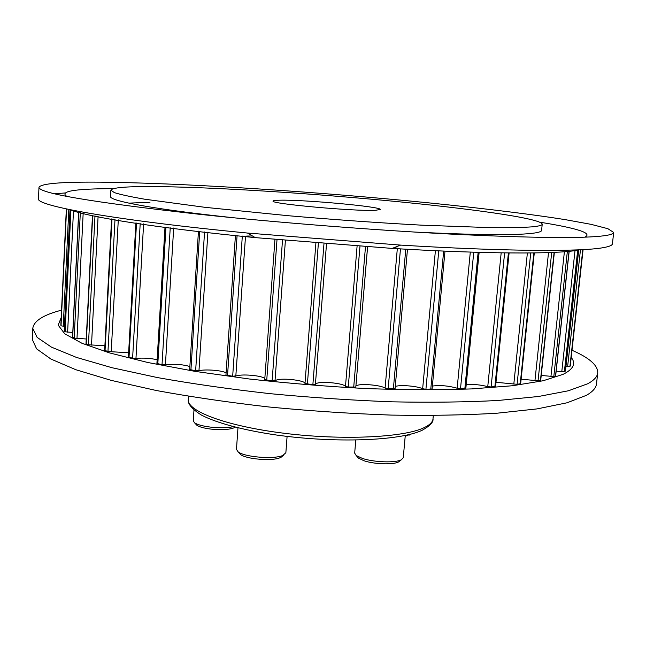 <?xml version="1.0" encoding="UTF-8"?>
<svg xmlns="http://www.w3.org/2000/svg" width="646" height="646" viewBox="0 0 646 646"><rect width="100%" height="100%" fill="white"/><g stroke="black" fill="none" stroke-linecap="round" stroke-linejoin="round"><path stroke-width="0.97" d="M375.391 210.297L380.292 209.498C382.117 206.72 303.677 199.533 279.896 200.203C275.479 200.284 273.218 200.567 273.113 201.059C269.204 203.676 354.912 211.484 375.391 210.297M150.881 186.557C125.437 186.484 112.097 187.695 110.87 190.199L114.407 192.629C120.382 194.551 130.452 196.731 144.615 199.194L205.153 207.342L288.431 215.732C334.975 219.737 379.444 222.886 421.822 225.171L491.243 227.667C508.887 227.804 522.469 227.529 531.989 226.859C538.748 226.213 542.164 225.317 542.236 224.154C541.106 218.3 468.019 208.214 384.919 200.43C301.294 192.621 206.639 186.783 150.881 186.557M226.084 372.879C222.499 370.441 205.468 369.044 199.388 370.683L195.641 370.788L189.682 369.512L198.459 231.163M264.82 378.613C263.148 375.851 243.469 373.832 237.042 375.746L232.673 376.255L225.947 375.003L235.443 235.209M367.566 246.837L355.817 387.027L348.259 387.043L345.481 386.397C344.06 383.466 323.008 381.116 317.089 383.215L315.401 384.37L312.874 384.661L304.977 383.538C305.8 380.551 283.4 377.773 276.658 379.969L275.018 380.736L272.127 380.93L264.787 379.646M394.981 388.407L388.157 388.731L385.089 388.141C381.641 385.323 362.269 383.417 357.133 385.379L355.898 386.042M444.989 251.132L432.101 388.957L425.924 389.263L422.654 388.747C417.599 386.106 400.044 384.604 395.602 386.429L395.271 386.558M189.876 366.516C182.39 364.36 174.234 363.795 165.416 364.812L162.025 364.707L156.913 363.448L165.013 227.029M157.131 359.749C150.502 358.207 143.444 357.763 135.967 358.409L132.608 358.223L128.393 356.996L135.878 222.918M128.627 352.789L107.963 351.513L104.652 350.35L111.588 218.954M104.886 345.812L88.437 344.762L85.999 343.68L92.491 215.207M86.233 338.988L74.169 338.149L72.659 337.05M72.78 332.456L65.093 331.802L64.269 330.857M64.455 326.319L61.031 325.842L60.845 325.051L66.344 208.924L60.845 325.059M570.289 365.806L569.909 366.565L565.953 366.444M565.42 370.965L564.37 371.773L556.166 371.159M569.166 251.318L555.657 375.843L553.808 376.57L541.227 375.447M554.365 252.36L540.726 380.114L538.045 380.793L521.12 379.194M534.29 252.933L520.652 383.684L517.083 384.305L495.991 382.287M509.096 252.949L495.571 386.437L491.113 386.97L487.754 386.623C480.317 384.75 473.138 384.079 466.218 384.612M479.13 252.36L465.863 388.222L460.517 388.658L457.158 388.214C448.461 385.759 440.201 385.04 432.368 386.066M394.399 247.531L397.363 248.217M304.977 383.538L315.902 243.017L304.977 383.538M246.724 236.04L252.505 235.992M237.97 427.83L236.468 449.341L238.043 451.78C244.22 457.093 273.88 459.548 282.778 455.478L285.863 452.733L287.099 436.397M239.303 453.137L240.514 454.445C246.013 459.169 272.168 461.333 280.081 457.715L282.504 456.1M193.97 410.113L193.283 420.869L194.503 422.742C197.329 424.672 202.65 426.126 210.483 427.103C219.535 428.056 227.19 427.918 233.424 426.691M195.891 424.228L196.828 425.221C199.339 426.941 204.047 428.233 210.959 429.097C222.079 430.155 230.024 429.63 234.797 427.507L235.314 427.176M405.204 436.236L410.428 434.273M355.785 440.071L354.678 453.121L356.14 455.47L362.301 458.385C373.8 462.342 395.748 463.077 401.408 459.726L403.257 457.675L405.276 435.461M357.399 456.9L358.53 458.167L363.997 460.751C374.171 464.272 393.535 464.91 398.574 461.93L399.914 460.897M572.001 350.269C589.362 357.811 597.946 365.353 597.736 372.895L596.492 383.877C596.088 387.875 592.737 391.686 586.439 395.312L567.059 402.781L537.101 408.894L496.903 413.222C465.362 415.12 430.139 415.741 391.25 415.095C351.012 413.666 310.29 410.969 269.075 407.004C228.644 402.393 191.151 396.91 156.598 390.564L111.322 380.405L75.84 369.722L50.937 359.055L36.612 348.856L32.3 339.473L32.785 328.434C33.753 320.973 43.347 314.885 61.556 310.161M597.736 372.895C597.356 376.707 594.021 380.324 587.739 383.748L568.383 390.782L538.425 396.499L498.203 400.463C466.63 402.143 431.367 402.603 392.429 401.836C352.135 400.318 311.34 397.597 270.06 393.664C229.556 389.11 191.999 383.748 157.374 377.563L112.008 367.719L76.446 357.408L51.486 347.152L37.129 337.382L32.785 328.434M571.209 357.448C576.167 363.512 573.462 369.141 563.102 374.333L543.141 380.752L512.488 385.743L471.701 388.916C439.918 390.031 404.88 389.918 366.605 388.585C327.344 386.526 288.318 383.336 249.534 379.024L195.189 371.393L147.805 362.503L109.586 352.918L81.784 343.196L64.778 333.82L58.205 325.172L61.209 317.509M415.015 232.084C473.962 234.958 512.73 235.41 531.311 233.432C538.07 232.689 541.493 231.68 541.582 230.412L542.236 224.154M604.414 235.701C610.51 234.845 613.611 233.771 613.7 232.471L607.87 228.692L590.977 224.323L565.056 219.608C524.067 213.132 467.462 206.51 406.286 200.656C299.033 190.562 178.11 182.899 100.178 182.164C61.782 181.817 41.384 183.512 38.986 187.243C38.477 193.259 92.071 202.295 199.759 214.335C276.504 222.507 373.59 230.146 450.666 234.078C532.562 238.043 583.806 238.584 604.414 235.701M584.792 237.139C593.076 233.335 578.146 228.361 539.999 222.216M64.681 192.993L54.845 193.792M38.986 187.243L38.485 198.669C34.884 205.525 113.849 220.189 247.458 233.045L400.633 245.1C505.002 251.48 581.117 251.779 603.065 247.693C609.178 246.627 612.295 245.343 612.408 243.841L613.7 232.471M69.889 209.667C87.371 216.878 157.616 228.159 255.299 237.631L392.17 248.403C485.445 254.04 555.067 254.209 576.676 250.349M149.985 202.271L128.853 203.135M113.381 188.64C74.742 188.745 59.214 191.321 66.813 196.368M110.87 190.199L110.539 196.481C109.037 200.833 154.701 209.425 235.281 217.936M198.96 370.796L207.915 232.14M235.822 376.166L245.512 236.161M275.018 380.736L285.403 240.433M315.401 384.37L326.513 243.857M162.025 364.707L170.237 227.804M165.416 364.812L173.677 228.006M157.818 363.86L165.941 227.247M135.967 358.409L143.606 223.879M132.608 358.223L140.19 223.645M129.014 357.327L136.516 223.088M111.217 351.771L118.291 219.866M107.963 351.513L114.988 219.608M105.04 350.608L112 219.083M91.506 345.085L98.111 216.071M88.437 344.762L94.994 215.788M86.217 343.866L92.717 215.296M76.987 338.52L83.205 212.566M74.169 338.149L80.338 212.276M72.651 337.277L78.78 211.831M67.628 332.205L73.499 210.394M65.093 331.802L70.931 209.877M64.261 330.978L70.059 209.7M63.243 326.262L68.807 209.441M61.031 325.842L66.562 208.965M570.281 365.838L583.088 249.614L570.289 365.822M569.909 366.565L582.789 249.631M567.616 366.629L580.463 249.752M565.403 371.095L578.703 249.832M564.37 371.773L577.726 249.873M561.77 371.765L575.013 250.608M555.52 375.956L569.045 251.326M553.808 376.57L567.35 251.488M550.933 376.481L564.394 251.738M540.46 380.268L554.115 252.368M538.045 380.793L551.7 252.473M534.945 380.623L548.519 252.594M520.2 383.885L533.854 252.933M517.083 384.305L530.729 252.974M513.82 384.047L527.378 252.998M494.876 386.671L508.41 252.941M491.113 386.97L504.615 252.893M487.754 386.623L501.175 252.844M464.87 388.488L478.145 252.328M460.517 388.658L473.752 252.198M457.158 388.214L470.304 252.093M430.769 389.247L443.665 251.076M425.924 389.263L438.755 250.866M422.654 388.747L435.396 250.713M393.374 388.868L405.769 249.186M388.157 388.731L400.472 248.888M385.089 388.141L397.314 248.71M353.701 387.334L365.483 246.699M348.259 387.043L359.959 246.32M345.481 386.397L357.093 246.118M312.874 384.661L323.977 243.663M307.375 384.225L318.381 243.219M272.127 380.93L282.504 240.175M266.733 380.357L277.005 239.674M232.673 376.255L242.315 236.056M227.537 375.56L237.082 235.524M195.641 370.788L204.548 231.987M190.917 370.005L199.727 231.43M423.703 427.854C403.209 437.568 341.887 440.467 284.208 433.272C226.431 426.158 186.864 411.114 188.301 399.591C187.558 403.871 191.967 409.055 201.536 415.144C216.749 423.041 243.59 430.212 276.23 434.992C334.814 443.237 400.1 440.992 422.436 430.131C430.066 425.787 433.587 422.024 432.998 418.85C432.707 422.129 429.606 425.133 423.703 427.854M72.546 337.155L78.667 211.775M64.237 330.913L70.026 209.692M565.452 371.03L578.743 249.824M395.086 388.569L407.473 249.283M355.817 387.027L367.598 246.837M264.739 379.727L274.946 239.488M188.511 396.281L188.301 399.591M433.313 415.548L432.998 418.85M281.123 457.231L283.949 454.937M240.514 454.445L238.043 451.78M234.797 427.507L235.225 427.151M196.828 425.221L194.503 422.742M409.427 435.057L410.436 434.265M358.53 458.167L356.14 455.47M398.574 461.93L401.408 459.726M392.17 248.403L400.633 245.1M255.299 237.631L247.458 233.045"/></g></svg>
